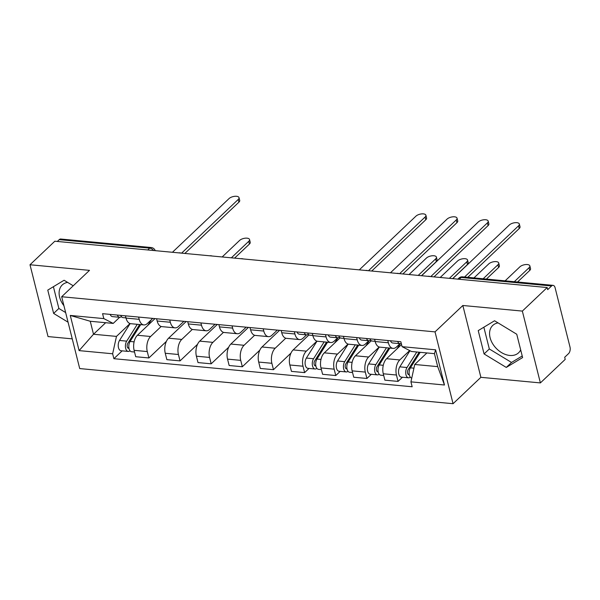 <?xml version="1.0" encoding="UTF-8"?>
<svg xmlns="http://www.w3.org/2000/svg" width="600" height="600" viewBox="0 0 600 600"><rect width="100%" height="100%" fill="white"/><g stroke="black" fill="none" stroke-linecap="round" stroke-linejoin="round"><path stroke-width="0.9" d="M63.922 305.7A18.817 13.2 46.5 0 1 62.258 284.955A18.817 13.2 46.5 0 1 67.62 282.382M520.68 349.875A18.817 13.2 46.5 0 1 518.602 352.778A18.817 13.2 46.5 0 1 509.76 355.455A18.817 13.2 46.5 0 1 492.33 343.155A18.817 13.2 46.5 0 1 492.713 325.47A18.817 13.2 46.5 0 1 498.067 322.89M540.382 382.913L522.345 311.093L547.178 287.543L54.832 241.215L30 264.757L89.498 270.36L61.672 296.745L79.71 368.565L453.06 403.702L480.885 377.317L540.382 382.913L565.215 359.37L564.69 357.27L568.56 353.603A4.822 2.685 95.4 0 0 570 347.048L555.112 287.79A4.822 2.685 95.4 0 0 553.072 285.353A4.822 2.685 95.4 0 0 551.565 285.975L461.123 277.462A4.822 3.382 -133.5 0 0 458.857 278.145L457.815 279.135M30 264.757L48.037 336.577L72.248 338.858M522.345 311.093L462.847 305.49L435.022 331.875L61.672 296.745M547.178 287.543L547.702 289.642L551.565 285.975M57.323 241.447L59.227 239.64A4.822 2.685 -84.6 0 1 60.727 239.025L151.17 247.53A4.822 2.685 95.4 0 0 149.67 248.153L59.227 239.64M154.988 318.608L137.43 335.257A11.1 6.165 95.4 0 0 134.115 350.332L135.712 356.715L148.89 357.96L147.285 351.57A11.1 6.165 -84.6 0 1 150.608 336.495L161.167 326.483M139.192 319.327L126.015 318.082A11.1 6.165 95.4 0 0 130.71 323.692L143.887 324.93A11.1 6.165 -84.6 0 1 139.192 319.327L138.623 317.07M126.015 318.082L125.445 315.825M166.387 341.37L148.89 357.96M152.745 318.397L147.345 323.513A11.1 6.165 -84.6 0 1 143.887 324.93M186.135 321.54L168.578 338.19A11.1 6.165 95.4 0 0 165.255 353.265L166.86 359.647L180.038 360.892L178.433 354.502A11.1 6.165 -84.6 0 1 181.755 339.428L192.315 329.415M156.593 318.757L157.155 321.015A11.1 6.165 95.4 0 0 161.858 326.625L175.035 327.862A11.1 6.165 -84.6 0 1 170.333 322.26L169.77 320.002M197.535 344.295L180.038 360.892M183.892 321.33L178.493 326.445A11.1 6.165 -84.6 0 1 175.035 327.862M217.282 324.472L199.725 341.123A11.1 6.165 95.4 0 0 196.403 356.197L198.007 362.58L211.185 363.817L209.58 357.435A11.1 6.165 -84.6 0 1 212.903 342.36L223.462 332.347M187.74 321.69L188.303 323.947A11.1 6.165 95.4 0 0 193.005 329.55L206.183 330.795A11.1 6.165 -84.6 0 1 201.48 325.185L200.91 322.928M228.683 347.228L211.185 363.817M215.032 324.263L209.64 329.377A11.1 6.165 -84.6 0 1 206.183 330.795M248.423 327.405L230.873 344.048A11.1 6.165 95.4 0 0 227.55 359.123L229.155 365.513L242.333 366.75L240.728 360.368A11.1 6.165 -84.6 0 1 244.05 345.293L254.603 335.28M218.88 324.623L219.45 326.88A11.1 6.165 95.4 0 0 224.153 332.483L237.33 333.728A11.1 6.165 -84.6 0 1 232.627 328.118L232.058 325.86M259.83 350.16L242.333 366.75M246.18 327.188L240.788 332.31A11.1 6.165 -84.6 0 1 237.33 333.728M279.57 330.33L262.013 346.98A11.1 6.165 95.4 0 0 258.697 362.055L260.295 368.445L273.472 369.683L271.875 363.3A11.1 6.165 -84.6 0 1 275.19 348.225L285.75 338.212M250.028 327.555L250.597 329.812A11.1 6.165 95.4 0 0 255.292 335.415L268.47 336.653A11.1 6.165 -84.6 0 1 263.775 331.05L263.205 328.793M290.97 353.093L273.472 369.683M277.327 330.12L271.928 335.243A11.1 6.165 -84.6 0 1 268.47 336.653M309.015 334.875L293.16 349.913A11.1 6.165 95.4 0 0 289.837 364.987L291.442 371.377L304.62 372.615L303.015 366.225A11.1 6.165 -84.6 0 1 306.337 351.15L316.897 341.138M281.175 330.487L281.737 332.737A11.1 6.165 95.4 0 0 286.44 338.347L299.618 339.585A11.1 6.165 -84.6 0 1 294.915 333.983L294.353 331.725M309.022 368.438L304.62 372.615M306.548 334.882L303.075 338.168A11.1 6.165 -84.6 0 1 299.618 339.585M340.163 337.808L324.308 352.845A11.1 6.165 95.4 0 0 320.985 367.92L322.59 374.303L335.767 375.548L334.163 369.157A11.1 6.165 -84.6 0 1 337.485 354.082L348.045 344.07M312.322 333.413L312.885 335.67A11.1 6.165 95.4 0 0 317.587 341.28L330.765 342.517A11.1 6.165 -84.6 0 1 326.062 336.915L325.5 334.657M340.17 371.37L335.767 375.548M337.695 337.815L334.222 341.1A11.1 6.165 -84.6 0 1 330.765 342.517M371.31 340.74L355.455 355.778A11.1 6.165 95.4 0 0 352.132 370.853L353.737 377.235L366.915 378.472L365.31 372.09A11.1 6.165 -84.6 0 1 368.632 357.015L379.185 347.002M343.462 336.345L344.032 338.603A11.1 6.165 95.4 0 0 348.735 344.212L361.913 345.45A11.1 6.165 -84.6 0 1 357.21 339.84L356.64 337.59M371.317 374.303L366.915 378.472M368.835 340.74L365.37 344.032A11.1 6.165 -84.6 0 1 361.913 345.45M401.55 344.528L386.595 358.702A11.1 6.165 95.4 0 0 383.28 373.778L384.885 380.168L398.055 381.405L396.457 375.022A11.1 6.165 -84.6 0 1 399.772 359.947L409.673 350.565M374.61 339.278L375.18 341.535A11.1 6.165 95.4 0 0 379.875 347.138L393.053 348.382A11.1 6.165 -84.6 0 1 388.357 342.772L387.787 340.515M402.465 377.228L398.055 381.405M401.257 343.365L400.972 343.493A6.03 3.353 -84.6 0 1 399.96 343.673L396.518 346.965A11.1 6.165 -84.6 0 1 393.053 348.382M105.667 322.718L93.51 334.245L116.468 336.405L130.02 323.558M121.515 316.74L120.66 317.115A6.03 3.353 -84.6 0 1 119.648 317.295L113.205 323.423L90.248 321.263L93.51 334.245L79.102 350.618L70.267 315.442L103.808 318.6L113.205 323.423M426.908 352.942L414.75 364.478L437.707 366.638L434.445 353.655L411.487 351.495L402.09 346.665L400.853 341.745L102.57 313.673L103.808 318.6M402.09 346.665L435.63 349.822L444.465 385.005L410.925 381.847L414.75 364.478M116.468 336.405L112.642 353.775L113.88 358.695L412.162 386.768L410.925 381.847M112.642 353.775L79.102 350.618M453.06 403.702L435.022 331.875M73.222 285.788L64.102 280.245L47.767 290.1L53.633 313.433L68.062 322.2M480.885 377.317L462.847 305.49M516.75 334.237L494.558 320.76L478.222 330.608L484.08 353.94L506.28 367.425L522.615 357.57L516.75 334.237M122.153 350.85L113.88 358.695M70.267 315.442L90.248 321.263M437.707 366.638L444.465 385.005M434.445 353.655L435.63 349.822M53.407 286.702L58.867 308.468L65.648 312.577M58.867 308.468L53.633 313.433M483.855 327.21L489.322 348.975L511.515 362.452L522.217 356.002M511.515 362.452L506.28 367.425M489.322 348.975L484.08 353.94M125.962 317.888L123.038 317.61A6.03 3.353 -84.6 0 1 120.743 315.39M181.605 253.14L238.237 199.447A5.55 2.475 -14.1 0 0 239.025 197.663L239.708 200.385A5.55 2.475 165.9 0 1 238.92 202.17L184.837 253.447M110.16 314.392A6.03 3.353 -84.6 0 0 112.455 316.612L119.648 317.295A6.03 3.353 -84.6 0 1 117.352 315.067M239.025 197.663A5.55 2.475 -14.1 0 0 234.847 196.298A5.55 2.475 -14.1 0 0 229.05 198.577L172.425 252.278M139.635 324.532L127.778 343.365A2.895 1.612 95.4 0 0 127.208 346.447A2.895 1.612 95.4 0 0 128.512 348.3A2.895 1.612 95.4 0 0 128.955 348.233M137.288 324.308L126.69 341.145A6.03 3.353 95.4 0 0 125.505 347.558A6.03 3.353 95.4 0 0 128.22 351.42A6.03 3.353 95.4 0 0 129.99 350.745M130.132 323.587L119.505 340.47A6.03 3.353 95.4 0 0 118.312 346.882A6.03 3.353 95.4 0 0 121.028 350.745L128.22 351.42M132.69 337.335L129.93 339.945M231.353 257.827L248.752 241.32A5.55 2.475 -14.1 0 0 249.548 239.542A5.55 2.475 -14.1 0 0 245.362 238.178A5.55 2.475 -14.1 0 0 239.572 240.458L222.173 256.957M151.575 319.507A14.475 8.047 95.4 0 0 150.945 320.423L147.795 325.433M140.685 324.63L130.087 341.468A6.03 3.353 95.4 0 0 128.895 347.88A6.03 3.353 95.4 0 0 131.61 351.743L134.535 352.02M249.548 239.542L250.23 242.257A5.55 2.475 165.9 0 1 249.442 244.042L234.585 258.127M312.832 335.475L309.915 335.197A6.03 3.353 -84.6 0 1 307.62 332.97M368.483 270.728L425.107 217.035A5.55 2.475 -14.1 0 0 425.903 215.25L426.585 217.972A5.55 2.475 165.9 0 1 425.798 219.75L371.715 271.035M308.392 334.32L307.53 334.702A6.03 3.353 -84.6 0 1 306.517 334.875A6.03 3.353 -84.6 0 1 304.222 332.655M306.517 334.875L299.332 334.2A6.03 3.353 -84.6 0 1 297.038 331.98M425.903 215.25A5.55 2.475 -14.1 0 0 421.717 213.885A5.55 2.475 -14.1 0 0 415.928 216.165L359.295 269.865M326.513 342.12L314.655 360.952A2.895 1.612 95.4 0 0 314.085 364.035A2.895 1.612 95.4 0 0 315.382 365.888A2.895 1.612 95.4 0 0 315.832 365.82M324.165 341.895L313.567 358.733A6.03 3.353 95.4 0 0 312.375 365.145A6.03 3.353 95.4 0 0 315.09 369.007A6.03 3.353 95.4 0 0 316.868 368.332M317.01 341.175L306.382 358.058A6.03 3.353 95.4 0 0 305.19 364.47A6.03 3.353 95.4 0 0 307.905 368.332L315.09 369.007M319.56 354.923L316.808 357.532M418.23 275.407L435.63 258.907A5.55 2.475 -14.1 0 0 436.418 257.123A5.55 2.475 -14.1 0 0 432.24 255.765A5.55 2.475 -14.1 0 0 426.442 258.045L409.043 274.545M337.942 337.815A14.475 8.047 95.4 0 0 337.822 338.01L334.665 343.02M327.562 342.218L316.965 359.055A6.03 3.353 95.4 0 0 315.772 365.468A6.03 3.353 95.4 0 0 318.487 369.33L321.413 369.6M436.418 257.123L437.1 259.845A5.55 2.475 165.9 0 1 436.312 261.63L421.463 275.715M343.98 338.4L341.062 338.13A6.03 3.353 -84.6 0 1 338.767 335.903M399.63 273.66L456.255 219.96A5.55 2.475 -14.1 0 0 457.043 218.175L457.732 220.897A5.55 2.475 165.9 0 1 456.938 222.683L402.862 273.968M339.54 337.252L338.678 337.635A6.03 3.353 -84.6 0 1 337.665 337.808A6.03 3.353 -84.6 0 1 335.37 335.587M337.665 337.808L330.48 337.132A6.03 3.353 -84.6 0 1 328.185 334.905M457.043 218.175A5.55 2.475 -14.1 0 0 452.865 216.817A5.55 2.475 -14.1 0 0 447.075 219.097L390.442 272.798M357.66 345.053L345.803 363.885A2.895 1.612 95.4 0 0 345.225 366.96A2.895 1.612 95.4 0 0 346.53 368.82A2.895 1.612 95.4 0 0 346.972 368.752M355.312 344.827L344.715 361.665A6.03 3.353 95.4 0 0 343.522 368.077A6.03 3.353 95.4 0 0 346.237 371.94A6.03 3.353 95.4 0 0 348.015 371.265M348.157 344.108L337.522 360.99A6.03 3.353 95.4 0 0 336.337 367.403A6.03 3.353 95.4 0 0 339.053 371.265L346.237 371.94M350.707 357.855L347.955 360.465M449.37 278.34L466.778 261.84A5.55 2.475 -14.1 0 0 467.565 260.055A5.55 2.475 -14.1 0 0 463.38 258.697A5.55 2.475 -14.1 0 0 457.59 260.978L440.19 277.478M369.09 340.748A14.475 8.047 95.4 0 0 368.962 340.942L365.812 345.952M358.702 345.15L348.105 361.98A6.03 3.353 95.4 0 0 346.913 368.4A6.03 3.353 95.4 0 0 349.635 372.263L352.553 372.532M467.565 260.055L468.248 262.778A5.55 2.475 165.9 0 1 467.46 264.562L452.61 278.647M375.127 341.332L372.202 341.062A6.03 3.353 -84.6 0 1 369.907 338.835M430.77 276.593L487.403 222.892A5.55 2.475 -14.1 0 0 488.19 221.108L488.873 223.83A5.55 2.475 165.9 0 1 488.085 225.615L434.002 276.892M370.688 340.185L369.825 340.567A6.03 3.353 -84.6 0 1 368.812 340.74A6.03 3.353 -84.6 0 1 366.517 338.513M368.812 340.74L361.62 340.065A6.03 3.353 -84.6 0 1 359.325 337.837M488.19 221.108A5.55 2.475 -14.1 0 0 484.013 219.75A5.55 2.475 -14.1 0 0 478.215 222.03L421.59 275.73M388.8 347.978L376.942 366.817A2.895 1.612 95.4 0 0 376.373 369.892A2.895 1.612 95.4 0 0 377.678 371.745A2.895 1.612 95.4 0 0 378.12 371.685M386.46 347.76L375.862 364.597A6.03 3.353 95.4 0 0 374.67 371.01A6.03 3.353 95.4 0 0 377.385 374.873A6.03 3.353 95.4 0 0 379.163 374.197M379.298 347.032L368.67 363.915A6.03 3.353 95.4 0 0 367.478 370.335A6.03 3.353 95.4 0 0 370.2 374.197L377.385 374.873M381.855 360.78L379.103 363.397M483.15 278.775L497.918 264.772A5.55 2.475 -14.1 0 0 498.713 262.987A5.55 2.475 -14.1 0 0 494.528 261.63A5.55 2.475 -14.1 0 0 488.737 263.91L473.97 277.913M400.237 343.68A14.475 8.047 95.4 0 0 400.11 343.875L396.96 348.877M389.85 348.075L379.252 364.913A6.03 3.353 95.4 0 0 378.06 371.325A6.03 3.353 95.4 0 0 380.775 375.188L383.7 375.465M498.713 262.987L499.395 265.71A5.55 2.475 165.9 0 1 498.607 267.495L486.382 279.082M464.55 277.028L518.55 225.825A5.55 2.475 -14.1 0 0 519.338 224.04L520.02 226.763A5.55 2.475 165.9 0 1 519.232 228.548L467.783 277.327M390.472 340.77A6.03 3.353 -84.6 0 0 392.768 342.998L399.96 343.673A6.03 3.353 -84.6 0 1 397.658 341.445M519.338 224.04A5.55 2.475 -14.1 0 0 515.153 222.683A5.55 2.475 -14.1 0 0 509.362 224.962L452.737 278.655M419.13 352.215L408.09 369.75A2.895 1.612 95.4 0 0 407.52 372.825A2.895 1.612 95.4 0 0 408.825 374.678A2.895 1.612 95.4 0 0 409.268 374.61M416.783 351.99L407.002 367.522A6.03 3.353 95.4 0 0 405.81 373.942A6.03 3.353 95.4 0 0 408.533 377.805A6.03 3.353 95.4 0 0 410.303 377.13M409.972 350.715L399.817 366.847A6.03 3.353 95.4 0 0 398.625 373.26A6.03 3.353 95.4 0 0 401.34 377.123L408.533 377.805M413.002 363.712L410.243 366.322M514.298 281.707L529.065 267.705A5.55 2.475 -14.1 0 0 529.852 265.92A5.55 2.475 -14.1 0 0 525.675 264.555A5.55 2.475 -14.1 0 0 519.885 266.835L505.118 280.845M420.18 352.312L410.4 367.845A6.03 3.353 95.4 0 0 409.185 374.108A6.03 3.353 95.4 0 0 411.75 378.097M529.852 265.92L530.543 268.642A5.55 2.475 165.9 0 1 529.748 270.428L517.53 282.015M399.772 359.947L386.595 358.702M368.632 357.015L355.455 355.778M337.485 354.082L324.308 352.845M306.337 351.15L293.16 349.913M275.19 348.225L262.013 346.98M244.05 345.293L230.873 344.048M212.903 342.36L199.725 341.123M181.755 339.428L168.578 338.19M150.608 336.495L137.43 335.257M357.21 339.84L344.032 338.603M326.062 336.915L312.885 335.67M294.915 333.983L281.737 332.737M263.775 331.05L250.597 329.812M232.627 328.118L219.45 326.88M201.48 325.185L188.303 323.947M170.333 322.26L157.155 321.015M388.357 342.772L375.18 341.535M365.31 372.09L352.132 370.853M334.163 369.157L320.985 367.92M303.015 366.225L289.837 364.987M271.875 363.3L258.697 362.055M240.728 360.368L227.55 359.123M209.58 357.435L196.403 356.197M178.433 354.502L165.255 353.265M147.285 351.57L134.115 350.332M396.457 375.022L383.28 373.778M153.608 250.507A4.822 3.382 -133.5 0 0 149.67 248.153L147.765 249.96M459.217 279.27L461.123 277.462A4.822 2.685 95.4 0 1 462.63 276.847A4.822 4.822 0 0 0 458.857 278.145M238.237 199.447L238.92 202.17M128.895 347.88L127.695 347.767M126.69 341.145L119.505 340.47M134.1 341.843L130.087 341.468M249.442 244.042L248.752 241.32M425.107 217.035L425.798 219.75M315.772 365.468L314.565 365.355M313.567 358.733L306.382 358.058M320.978 359.43L316.965 359.055M436.312 261.63L435.63 258.907M456.255 219.96L456.938 222.683M346.92 368.4L345.712 368.288M344.715 361.665L337.522 360.99M352.118 362.362L348.105 361.98M467.46 264.562L466.778 261.84M487.403 222.892L488.085 225.615M378.06 371.332L376.86 371.22M375.862 364.597L368.67 363.915M383.265 365.295L379.252 364.913M498.607 267.495L497.918 264.772M518.55 225.825L519.232 228.548M409.207 374.265L408.007 374.145M407.002 367.522L399.817 366.847M413.933 368.175L410.4 367.845M529.748 270.428L529.065 267.705M180.968 253.08A4.822 4.822 0 0 0 178.65 252.862M212.115 256.013A4.822 4.822 0 0 0 209.798 255.795M243.263 258.945A4.822 4.822 0 0 0 240.938 258.728M274.41 261.877A4.822 4.822 0 0 0 272.085 261.66M305.55 264.81A4.822 4.822 0 0 0 303.233 264.585M336.697 267.735A4.822 4.822 0 0 0 334.38 267.517M367.845 270.668A4.822 4.822 0 0 0 365.52 270.45M398.993 273.6A4.822 4.822 0 0 0 396.668 273.382M430.132 276.532A4.822 4.822 0 0 0 427.815 276.315M462.63 276.847L553.072 285.353M155.243 250.665A4.822 4.822 0 0 0 151.17 247.53"/></g></svg>
